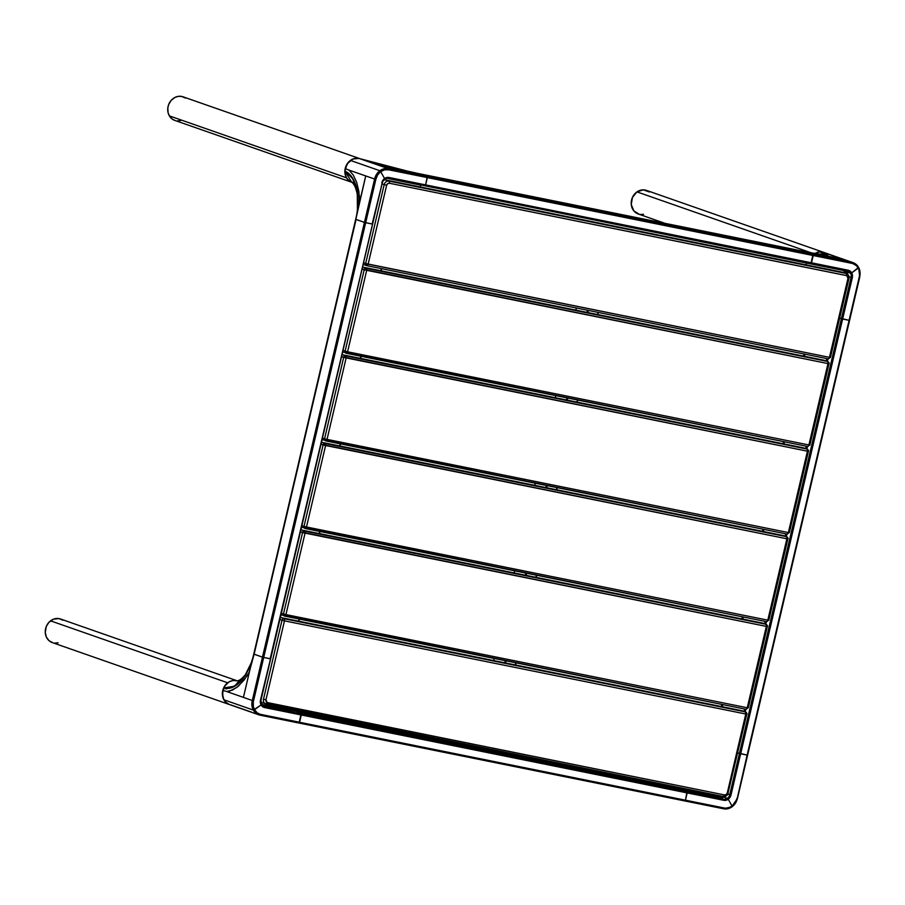 <?xml version="1.0" encoding="UTF-8"?>
<svg xmlns="http://www.w3.org/2000/svg" width="905" height="905" viewBox="0 0 905 905"><rect width="100%" height="100%" fill="white"/><g stroke="black" fill="none" stroke-linecap="round" stroke-linejoin="round"><path stroke-width="1.36" d="M356.627 215.209L359.726 201.544L358.821 191.204L356.638 182.278L353.323 175.129L349.047 170.117L365.722 175.943L349.047 170.117L353.323 175.129L356.638 182.278L359.432 196.227L359.149 203.976L365.733 175.932L355.823 219.282M388.403 178.262L424.999 185.649L425.633 184.892L388.98 177.482A6.561 5.758 109.3 0 0 384.546 178.545L382.215 182.731A5.622 4.932 -70.7 0 1 384.546 179.156L384.546 178.545A6.561 5.758 109.3 0 0 381.831 182.72L384.546 178.545L380.711 171.633L377.6 174.993L375.858 179.348A11.561 10.147 -70.7 0 1 380.711 171.633L379.874 170.728A12.489 10.973 109.3 0 0 374.625 179.043L375.858 179.348L365.677 222.698L372.521 224.078L382.317 182.787L372.147 224.01L364.444 222.392L365.677 222.698L375.847 179.348L374.613 179.032L364.444 222.392L356.095 219.474L364.444 222.392L374.613 179.032L365.733 175.932L374.625 179.043A12.489 10.973 -70.7 0 1 379.874 170.728L350.393 160.411L348.21 162.448L345.178 168.579L344.862 171.034L351.785 182.301A12.489 10.973 -70.7 0 1 350.382 181.667M372.634 224.067L382.204 182.787M356.072 218.105L356.298 216.94M357.724 197.776L356.31 188.319L353.436 179.971L348.199 172.912L344.862 171.034L350.857 175.57L355.371 184.066L357.905 195.808L357.837 209.609L358.561 206.51M357.475 210.028L357.294 193.715C357.814 192.844 354.409 183.579 351.751 182.278L174.744 120.388A12.489 10.973 109.3 0 1 169.382 115.885L346.513 177.833A12.489 10.973 -70.7 0 1 347.475 163.386A12.489 10.973 -70.7 0 1 360.133 158.748L409.66 171.701L379.772 165.66L388.652 168.771L388.856 169.835L427.341 177.595L427.126 176.543L388.652 168.771L427.126 176.543L418.777 173.613L391.198 167.527L363.097 159.834L379.761 165.672L404.659 170.694L361.106 159.156M357.475 210.232L357.317 211.385M357.588 209.971L357.26 211.408M357.837 209.609C358.889 188.466 354.568 175.604 344.862 171.034L352.769 178.67L357.294 193.715L357.407 210.118L356.604 215.401M349.047 170.117L345.178 168.579L349.047 170.117M382.215 182.731A5.622 4.932 -70.7 0 1 384.546 179.156L388.98 177.482L388.381 178.251L847.51 270.98L848.143 270.21L811.502 262.812L810.891 263.581L813.21 255.527L851.684 263.298L851.481 262.235L812.995 254.463L813.21 255.527L812.995 254.463L804.647 251.545A3.122 1.482 -78.6 0 0 804.545 251.522A3.122 1.482 -78.6 0 0 804.455 251.511M406.899 171.147L418.777 173.613L427.126 176.543L427.341 177.595L388.856 169.835L388.652 168.771L359.047 158.432L352.927 158.997L347.181 163.816L344.862 171.034L345.348 175.095L347.034 178.647L349.737 181.272L353.154 182.686M420.802 184.801L386.673 178.262L420.689 185.129L420.259 186.95L420.746 184.959L806.672 262.722L806.129 264.871L806.559 263.061L806.129 264.871L806.559 263.061L420.802 184.79M388.245 166.69L409.286 171.622M411.368 172.097L409.66 171.701M410.961 171.995L409.942 171.758A3.122 0.747 102.4 0 1 409.965 171.769L410.961 171.995M359.047 158.432L354.443 158.499L350.393 160.411L379.874 170.728A12.489 10.973 -70.7 0 1 388.652 168.771A12.489 10.973 109.3 0 0 379.874 170.728L380.711 171.633A11.561 10.147 -70.7 0 1 388.856 169.835L384.693 169.812L380.711 171.633L384.546 178.545L388.98 177.482L425.633 184.892L427.273 176.667L418.777 173.613A3.122 1.482 -78.6 0 0 418.676 173.59A3.122 1.482 -78.6 0 0 418.585 173.579M851.684 263.298L851.684 263.298A11.561 10.147 -70.7 0 1 858.291 268.072L856.311 265.55L852.702 263.525L813.21 255.527L811.502 262.812L425.633 184.892L425.022 185.661M384.716 179.032A5.622 4.932 -70.7 0 1 388.347 178.251M251.59 712.144L230.866 704.916M298.955 723.027L299.589 722.269L261.115 714.498L260.504 715.267L684.825 800.959L685.458 800.19L684.847 800.959L723.333 808.731L723.932 807.961L685.458 800.19L687.167 792.904L723.819 800.303L723.604 799.251L683.286 790.563L683.083 789.499L719.724 796.909L719.939 797.961L683.286 790.563L723.604 799.251L686.963 791.841L687.167 792.904L686.963 791.841L683.037 790.031L683.343 788.402L683.083 789.499L719.724 796.909L722.903 796.151M260.878 700.074L270.561 658.783L260.493 700.063A6.561 5.758 109.3 0 0 261.093 704.905L261.387 704.226L261.093 704.905A6.561 5.758 109.3 0 0 264.656 707.574L263.332 706.138L301.094 713.921L301.297 714.984L264.656 707.574L301.297 714.984L301.094 713.921L264.441 706.522L264.656 707.574L261.093 704.905L253.366 710.097L223.886 699.791L225.56 702.054L229.395 704.531A12.489 10.973 -70.7 0 1 222.415 694.791A12.489 10.973 -70.7 0 1 227.675 682.789L50.544 620.841A12.489 10.973 109.3 0 0 45.284 632.844A12.489 10.973 109.3 0 0 52.264 642.584L258.875 714.837A12.489 10.973 -70.7 0 1 253.366 710.097A12.489 10.973 109.3 0 0 258.853 714.837A12.489 10.973 109.3 0 0 260.47 715.255L260.459 715.255A12.489 10.973 -70.7 0 1 258.875 714.837L260.516 715.255M722.62 796.332A4.683 4.118 109.3 0 1 719.724 796.909L719.939 797.961A5.622 4.932 109.3 0 0 723.74 797.056L723.072 796.434L723.74 797.056A5.622 4.932 109.3 0 0 724.339 796.547A5.622 4.932 -70.7 0 1 723.74 797.056A5.622 4.932 -70.7 0 1 719.939 797.961L723.604 799.251A5.622 4.932 -70.7 0 0 727.405 798.334L728.254 799.251A6.561 5.758 109.3 0 0 730.969 795.076L728.254 799.251L723.74 797.056L727.405 798.334A5.622 4.932 -70.7 0 0 729.735 794.76L739.419 753.469L740.652 753.786L730.969 795.076L727.88 794.115L730.969 795.076L740.652 753.786L739.419 753.469L729.735 794.76A5.622 4.932 -70.7 0 1 727.405 798.334A5.622 4.932 -70.7 0 1 723.604 799.251L723.819 800.303L687.167 792.904L686.963 791.841L683.286 790.563L301.094 713.921L683.286 790.563L683.083 789.499L683.286 790.563L297.417 712.642L297.168 711.941L297.417 712.642L297.213 711.579L683.083 789.499L683.343 788.402L683.083 789.499L297.213 711.579L297.474 710.482L297.213 711.579L297.474 710.482L297.213 711.579L261.522 704.373L297.213 711.579L297.417 712.642L301.094 713.921L262.529 705.595L301.094 713.921L299.035 723.038L301.297 714.984L298.978 723.038L260.504 715.267L261.115 714.486A11.561 10.147 -70.7 0 1 254.509 709.712L257.303 712.902L260.097 714.26L299.589 722.269L301.297 714.984L687.167 792.904L685.458 800.19L724.962 808.142L728.106 807.984L732.077 806.163L732.077 806.774A12.489 10.973 109.3 0 0 737.27 798.753M243.422 697.404L249.995 669.349L249.429 671.793L244.18 679.972L236.997 687.325L229.621 691.115L226.748 691.544L222.8 690.345L223.614 687.992L230.651 688.026L238.173 683.773L245.402 675.469L251.33 663.716L250.018 669.293L251.398 663.41A3.122 0.86 20.3 0 0 251.443 663.456L254.113 654.225L262.473 657.154L254.113 654.225L249.995 669.349L243.422 697.404L252.303 700.504L262.473 657.154L263.706 657.46L262.473 657.154L252.303 700.504L253.536 700.821L263.706 657.46L270.663 658.829L260.979 700.131L261.488 704.305L263.864 706.364A5.622 4.932 -70.7 0 0 264.441 706.522A5.622 4.932 -70.7 0 1 263.864 706.364A5.622 4.932 -70.7 0 1 261.5 704.418M250.595 666.815L249.429 671.793L246.884 676.114L238.456 686.137L232.551 690.051L226.748 691.544L222.8 690.345L222.811 697.088L223.886 699.791L226.714 703.083L229.395 704.531M238.558 683.433L237.302 682.811M226.748 691.544L243.422 697.382L226.748 691.544M251.33 662.777A3.122 0.86 20.3 0 0 251.205 662.924A3.122 0.86 20.3 0 0 251.273 663.241L251.692 661.702M251.273 663.241L251.647 661.691M251.33 663.716C243.06 682.313 233.818 690.413 223.614 687.992L234.338 686.228L245.278 674.892L251.205 663.082M252.823 657.867L251.205 662.924L245.278 674.892L239.554 682.031L234.757 685.956L230.945 687.845L227.257 688.558L223.614 687.992C226.544 682.37 230.798 679.904 236.375 680.594L232.63 680.56L228.999 681.906L224.61 686.148L222.37 693.762L223.886 699.791L253.366 710.097L254.509 709.712L261.093 704.905L260.493 700.063L270.55 658.84L263.706 657.46L253.287 701.975L253.355 706.579L254.509 709.712A11.561 10.147 -70.7 0 1 253.547 700.821M251.398 663.399L252.902 657.539L251.398 663.41M253.547 655.209L253.773 654.338M253.23 656.374L252.744 658.116M382.317 182.787L270.176 658.772L262.846 657.268L253.773 654.055L356.547 215.605M253.796 654.089L355.744 219.304L364.444 222.392L356.084 219.474L254.113 654.225L262.473 657.154L263.706 657.46L365.677 222.698L364.444 222.392L262.473 657.154L364.444 222.392L372.147 224.01L365.677 222.698L263.706 657.46L270.176 658.772L372.634 224.078L270.663 658.84L372.521 224.078M261.387 704.226A5.622 4.932 -70.7 0 1 260.855 700.142M252.314 700.504A12.489 10.973 109.3 0 0 253.366 710.097A12.489 10.973 -70.7 0 1 252.314 700.504M226.51 688.49L226.069 689.067M237.97 681.069L236.375 680.594M245.278 674.892L243.174 677.381C240.606 679.61 238.615 680.764 237.201 680.843L233.094 680.492L229.384 681.691L225.945 684.406L223.388 688.524L222.381 693.275L223.071 697.959L224.644 700.979L227.902 703.864M810.269 252.676L824.998 255.131L827.747 255.097L828.041 254.475L825.892 253.298L842.532 259.113L825.892 253.298L828.041 254.475L827.747 255.097L817.701 254.101L842.589 259.135L812.418 253.038A3.122 2.115 100.1 0 1 812.509 253.061L804.647 251.545L812.995 254.463L851.481 262.235L842.589 259.135M843.211 270.459L806.559 263.061L843.211 270.459A4.683 4.118 109.3 0 1 845.756 272.371L843.211 270.459M811.355 252.846L804.647 251.545L812.995 254.463L804.647 251.545A3.122 1.482 -78.6 0 0 804.545 251.522L812.057 252.97M824.749 254.452L819.941 251.805L824.975 254.543L815.45 253.649M812.69 253.095C826.627 255.459 829.048 255.029 819.941 251.805L814.715 253.445A12.489 10.973 -70.7 0 1 815.213 253.162M823.629 252.359L825.892 253.298L819.941 251.805L824.41 254.554C823.742 254.452 824.783 255.199 811.966 252.959M851.503 262.246A12.489 10.973 -70.7 0 1 853.076 262.654A12.489 10.973 -70.7 0 1 858.585 267.394A12.489 10.973 109.3 0 0 853.098 262.665A12.489 10.973 109.3 0 0 851.729 262.292M737.224 798.493L747.123 755.087L739.419 753.469L841.39 318.707L739.419 753.469L737.688 752.87L747.123 755.087L737.439 798.504L747.609 755.155L740.652 753.786L842.623 319.024L839.659 318.108L842.623 319.024L852.306 277.733L842.623 319.024L849.094 320.325L841.39 318.707L851.073 277.416L841.39 318.707L839.659 318.108L849.58 320.393L859.75 277.043L858.585 267.394L851.707 272.891L858.291 268.072A11.561 10.147 -70.7 0 1 859.252 276.975L849.094 320.325L859.637 277.043M848.143 270.21L851.707 272.891A6.561 5.758 109.3 0 0 848.143 270.21L847.51 270.98L810.891 263.581L811.502 262.812L848.143 270.21M847.566 270.991A5.622 4.932 -70.7 0 1 848.087 271.138A5.622 4.932 -70.7 0 1 850.564 273.265L851.707 272.891L850.564 273.265L846.899 271.986A5.622 4.932 109.3 0 0 845.779 270.629A5.622 4.932 -70.7 0 1 846.899 271.986L844.874 273.005L846.899 271.986A5.622 4.932 -70.7 0 1 847.555 274.181A5.622 4.932 109.3 0 0 846.899 271.986L850.564 273.265A5.622 4.932 -70.7 0 1 851.073 277.416L849.003 276.692L851.073 277.416A5.622 4.932 -70.7 0 0 850.564 273.265A5.622 4.932 -70.7 0 0 848.087 271.138L847.533 270.98M817.102 252.337A12.489 10.973 -70.7 0 1 823.607 252.348L819.941 251.805L814.466 253.604M846.277 274.023L845.756 272.371A4.683 4.118 109.3 0 1 846.175 273.457M852.306 277.733A6.561 5.758 109.3 0 0 851.707 272.891L852.306 277.733M747.496 755.155L849.094 320.325L747.123 755.087L740.652 753.786L842.623 319.024L849.094 320.325L859.637 276.987A12.489 10.973 109.3 0 0 858.585 267.394A12.489 10.973 -70.7 0 1 858.698 267.597M736.942 798.448A11.561 10.147 -70.7 0 1 732.077 806.163L735.199 802.792L736.953 798.448M728.254 799.251L732.077 806.163L728.254 799.251L723.819 800.303A6.561 5.758 109.3 0 0 728.254 799.251M723.378 808.742A12.489 10.973 109.3 0 0 732.077 806.774L723.321 808.731L684.825 800.959L685.458 800.19L684.825 800.959M849.58 320.393L737.439 798.504L732.077 806.163A11.561 10.147 -70.7 0 1 723.943 807.961M381.344 268.627L380.858 270.753L381.344 268.627M360.801 356.242L360.303 358.357L360.801 356.242M340.257 443.846L339.76 445.961L340.257 443.846M319.703 531.45L319.216 533.554L319.703 531.45M299.159 619.054L298.661 621.181L299.159 619.054M420.259 186.95L420.689 185.129L420.259 186.95M810.948 263.581L812.995 254.463L427.126 176.543L427.341 177.595L813.21 255.527L812.995 254.463L427.126 176.543L418.777 173.613L804.647 251.545L418.777 173.613A3.122 1.482 101.4 0 0 418.676 173.59L804.545 251.522M425.056 185.661L810.857 263.57M811.502 262.812L425.633 184.892L427.341 177.595L813.21 255.527L811.502 262.812M686.963 791.841L685.458 800.19L299.589 722.269L685.458 800.19L687.167 792.904L301.297 714.984L301.094 713.921L686.963 791.841M747.507 755.098L849.467 320.393M722.258 706.726L722.756 704.599L722.258 706.726M742.801 619.099L743.299 616.995L742.801 619.099M763.356 531.506L763.843 529.391L763.356 531.506M783.9 443.891L784.397 441.787L783.9 443.891M804.443 356.298L804.941 354.172L804.443 356.298M826.774 358.584L826.208 360.982L826.774 358.584M806.219 446.199L805.665 448.575L806.219 446.199M785.676 533.803L785.11 536.179L785.676 533.803M765.121 621.396L764.567 623.783L765.121 621.396M744.577 709L744.012 711.409L744.577 709M828.018 358.833L827.408 361.4L828.018 358.833M807.464 446.448L806.864 449.004L807.464 446.448M786.92 534.052L786.321 536.608L786.92 534.052M766.377 621.656L765.777 624.201L766.377 621.656M745.822 709.249L745.222 711.828L745.822 709.249M493.7 660.559L494.198 658.444L493.7 660.559M514.255 572.944L514.753 570.84L514.255 572.944M534.798 485.34L535.296 483.236L534.798 485.34M555.353 397.736L555.84 395.632L555.353 397.736M575.897 310.144L576.394 308.017L575.897 310.144M587.469 310.257L586.972 312.372L587.469 310.257M566.915 397.872L566.417 399.976L566.915 397.872M546.371 485.476L545.873 487.58L546.371 485.476M525.828 573.069L525.33 575.184L525.828 573.069M505.273 660.673L504.775 662.799L505.273 660.673M505.601 662.969L506.11 660.842L505.601 662.969M526.156 575.354L526.653 573.238L526.156 575.354M546.699 487.75L547.197 485.634L546.699 487.75M567.254 400.146L567.752 398.042L567.254 400.146M587.798 312.542L588.295 310.426L587.798 312.542M598.001 312.383L597.504 314.499L598.001 312.383M577.447 399.999L576.949 402.103L577.447 399.999M556.903 487.603L556.405 489.707L556.903 487.603M536.348 575.195L535.862 577.311L536.348 575.195M515.805 662.799L515.307 664.926L515.805 662.799M515.556 664.983L516.054 662.856M536.111 577.356L536.597 575.252M556.654 489.752L557.152 487.648M577.198 402.148L577.695 400.044M597.753 314.555L598.239 312.429M724.554 794.941L726.24 794.533L727.281 792.95L745.788 714.011L284.475 620.853L265.957 699.78L267.133 702.518L724.554 794.941L267.552 702.653A1.878 0.894 101.4 0 1 266.33 704.192A1.878 0.894 101.4 0 1 266.274 704.181A4.378 3.835 -70.7 0 1 263.502 699.158L265.957 699.78L284.475 620.853L745.788 714.011L727.281 792.95L728.254 793.085L727.281 792.95A2.5 2.195 -70.7 0 1 724.554 794.941A1.878 0.894 101.4 0 1 723.344 796.479A1.878 0.894 -78.6 0 0 724.554 794.941M284.057 618.726L745.369 711.896L284.057 618.726A1.878 0.894 101.4 0 1 284.475 620.853L282.009 620.23L263.502 699.158A4.378 3.835 109.3 0 0 266.274 704.181A1.878 0.894 -78.6 0 0 266.33 704.192A1.878 0.894 -78.6 0 0 267.552 702.653A2.5 2.195 -70.7 0 1 265.957 699.78L263.502 699.158L282.009 620.23L284.475 620.853A1.878 0.894 -78.6 0 0 284.057 618.726A1.878 1.64 109.3 0 0 282.009 620.23A1.878 1.64 -70.7 0 1 284.057 618.726L745.369 711.896L284.057 618.726M279.894 619.484L282.009 620.23L279.894 619.484M723.276 796.468A1.878 0.894 -78.6 0 0 723.333 796.479A1.878 0.894 101.4 0 1 723.276 796.468L266.387 704.203M746.568 714.045L745.788 714.011A1.878 0.894 -78.6 0 0 745.369 711.896L745.788 714.011L746.568 714.045A1.878 1.64 -70.7 0 0 745.562 711.941L745.369 711.896A1.878 1.64 -70.7 0 1 745.562 711.941C746.874 713.05 747.27 713.774 746.772 714.147L728.05 792.984M741.93 710.697L280.618 617.527A1.878 0.894 101.4 0 1 280.674 617.549A1.878 1.64 109.3 0 0 280.358 617.515A1.878 1.64 -70.7 0 1 280.674 617.549A1.878 0.894 -78.6 0 0 280.618 617.527A1.878 0.894 -78.6 0 0 280.505 617.527M262.891 702.993A4.378 3.835 -70.7 0 1 260.81 701.658A4.378 3.835 109.3 0 0 262.439 702.868L260.81 701.76M366.978 265.719L828.177 358.866A1.878 0.894 -78.6 0 0 828.233 358.878A1.878 0.894 -78.6 0 0 829.455 357.339L365.665 263.547L384.184 184.62L365.665 263.547L363.55 262.812L368.131 264.17L386.65 185.242A2.5 2.195 -70.7 0 1 389.376 183.24L387.679 183.647L386.65 185.242L368.131 264.17L829.455 357.339L847.962 278.401L846.786 275.663L389.376 183.24L846.379 275.539A1.878 0.894 -78.6 0 0 845.96 273.423L388.958 181.124A1.878 0.894 101.4 0 1 389.376 183.24A1.878 0.894 -78.6 0 0 388.958 181.124L842.578 272.235A1.878 0.894 -78.6 0 0 842.521 272.224A1.878 0.894 -78.6 0 0 842.465 272.213M384.184 184.62L382.068 183.873L384.184 184.62A4.378 3.835 -70.7 0 1 388.958 181.124A4.378 3.835 109.3 0 0 384.184 184.62L386.65 185.242L384.184 184.62M363.177 264.418L363.278 264.464A1.878 1.64 109.3 0 0 363.471 264.52L363.177 264.418A1.878 1.64 109.3 0 0 363.278 264.464L366.864 265.697A1.878 1.64 -70.7 0 1 365.665 263.547L366.864 265.697L368.131 264.17A1.878 0.894 101.4 0 1 366.921 265.719A1.878 0.894 101.4 0 1 366.864 265.697L828.233 358.878A1.878 0.894 101.4 0 1 828.177 358.866M829.455 357.339L830.428 357.464L829.455 357.339A1.878 0.894 101.4 0 1 828.233 358.878L830.428 357.464L848.947 278.536L847.962 278.401L829.455 357.339M848.732 278.435L848.947 278.536C849.342 276.172 848.494 274.509 846.413 273.536A4.378 3.835 -70.7 0 1 848.732 278.435M383.765 179.982L385.507 179.925A1.878 0.894 101.4 0 1 385.564 179.948A1.878 0.894 -78.6 0 0 385.507 179.925L842.521 272.224A1.878 0.894 101.4 0 1 842.578 272.235A4.378 3.835 -70.7 0 1 843.064 272.371M383.675 180.084A4.378 3.835 -70.7 0 1 385.564 179.948A4.378 3.835 109.3 0 0 383.675 180.084M846.447 273.559A4.378 3.835 109.3 0 0 845.96 273.423A4.378 3.835 -70.7 0 1 846.413 273.536L843.019 272.36A4.378 3.835 109.3 0 0 842.578 272.235L845.96 273.423A1.878 0.894 101.4 0 1 846.379 275.539A2.5 2.195 -70.7 0 1 847.962 278.401L848.947 278.536M305.03 533.226L285.946 614.597L747.259 707.755L766.343 626.396L300.449 531.869L302.564 532.604L283.48 613.975L302.564 532.604L766.343 626.396L747.259 707.755L285.946 614.597A1.878 0.894 101.4 0 1 284.724 616.135A1.878 0.894 101.4 0 1 284.668 616.124A1.878 0.894 -78.6 0 0 284.724 616.135A1.878 0.894 -78.6 0 0 285.946 614.597L283.48 613.975A1.878 1.64 109.3 0 0 284.668 616.124A1.878 1.64 -70.7 0 1 283.48 613.975L285.946 614.597L305.03 533.226A1.878 0.894 -78.6 0 0 304.612 531.111L765.924 624.269L304.612 531.111A1.878 0.894 101.4 0 1 305.03 533.226M281.365 613.228L283.48 613.975L281.365 613.228M745.992 709.282A1.878 0.894 -78.6 0 0 746.048 709.294A1.878 0.894 -78.6 0 0 747.259 707.755A1.878 0.894 101.4 0 1 746.048 709.294A1.878 0.894 101.4 0 1 745.992 709.282L284.781 616.147M748.028 707.789L746.048 709.294L281.093 614.88A1.878 1.64 109.3 0 0 281.285 614.936L280.98 614.834A1.878 1.64 109.3 0 0 281.093 614.88L280.98 614.846M762.915 623.217A1.878 1.64 109.3 0 0 762.542 623.092L765.924 624.269A1.878 1.64 -70.7 0 1 766.116 624.326L766.343 626.396L767.327 626.52L766.343 626.396A1.878 0.894 -78.6 0 0 765.924 624.269L304.612 531.111A1.878 1.64 109.3 0 0 302.564 532.604A1.878 1.64 -70.7 0 1 304.612 531.111L301.218 529.923A1.878 1.64 109.3 0 0 300.901 529.9L301.06 529.9M762.429 623.07A1.878 0.894 -78.6 0 1 762.485 623.07L301.161 529.911A1.878 0.894 101.4 0 1 301.218 529.923L762.542 623.092A1.878 0.894 -78.6 0 0 762.485 623.07A1.878 0.894 101.4 0 1 762.542 623.092A1.878 1.64 -70.7 0 1 762.734 623.138L766.116 624.326A1.878 1.64 -70.7 0 1 767.112 626.418M325.574 445.622L306.49 526.993L767.802 620.151L786.886 538.792L320.992 444.265L323.108 445L304.023 526.371L323.108 445L786.886 538.792L767.802 620.151L306.49 526.993A1.878 0.894 101.4 0 1 305.268 528.531A1.878 0.894 101.4 0 1 305.211 528.52A1.878 0.894 -78.6 0 0 305.268 528.531A1.878 0.894 -78.6 0 0 306.49 526.993L304.023 526.371A1.878 1.64 109.3 0 0 305.211 528.52A1.878 1.64 -70.7 0 1 304.023 526.371L306.49 526.993L325.574 445.622A1.878 0.894 -78.6 0 0 325.155 443.507L786.468 536.676L325.155 443.507A1.878 0.894 101.4 0 1 325.574 445.622M301.908 525.624L304.023 526.371L301.908 525.624M766.535 621.678A1.878 0.894 -78.6 0 0 766.592 621.701A1.878 0.894 -78.6 0 0 767.802 620.151A1.878 0.894 101.4 0 1 766.592 621.701A1.878 0.894 101.4 0 1 766.535 621.678L305.336 528.543M768.583 620.185L766.592 621.701L301.637 527.287A1.878 1.64 109.3 0 0 301.829 527.332L301.523 527.242A1.878 1.64 109.3 0 0 301.637 527.287L301.523 527.242M783.458 535.613A1.878 1.64 109.3 0 0 783.085 535.489L786.468 536.676A1.878 1.64 -70.7 0 1 786.66 536.722L786.886 538.792L787.87 538.916L786.886 538.792A1.878 0.894 -78.6 0 0 786.468 536.676L325.155 443.507A1.878 1.64 109.3 0 0 323.108 445A1.878 1.64 -70.7 0 1 325.155 443.507L321.773 442.33A1.878 1.64 109.3 0 0 321.456 442.296L321.603 442.296M782.972 535.466A1.878 0.894 -78.6 0 1 783.029 535.477L321.716 442.307A1.878 0.894 101.4 0 1 321.773 442.33L783.085 535.489A1.878 0.894 -78.6 0 0 783.029 535.477A1.878 0.894 101.4 0 1 783.085 535.489A1.878 1.64 -70.7 0 1 783.278 535.545L786.66 536.722A1.878 1.64 -70.7 0 1 787.667 538.814M346.117 358.029L327.033 439.389L788.357 532.559L807.441 451.188L341.536 356.661L343.662 357.407L324.578 438.767L343.662 357.407L807.441 451.188L788.357 532.559L327.033 439.389A1.878 0.894 101.4 0 1 325.823 440.927A1.878 0.894 101.4 0 1 325.766 440.916A1.878 0.894 -78.6 0 0 325.823 440.927A1.878 0.894 -78.6 0 0 327.033 439.389L324.578 438.767A1.878 1.64 109.3 0 0 325.766 440.916A1.878 1.64 -70.7 0 1 324.578 438.767L327.033 439.389L346.117 358.029A1.878 0.894 -78.6 0 0 345.699 355.903L807.022 449.072L345.699 355.903A1.878 0.894 101.4 0 1 346.117 358.029M322.452 438.031L324.578 438.767L322.452 438.031M787.079 534.074A1.878 0.894 -78.6 0 0 787.135 534.097A1.878 0.894 -78.6 0 0 788.357 532.559A1.878 0.894 101.4 0 1 787.135 534.097A1.878 0.894 101.4 0 1 787.079 534.074L325.879 440.939M789.126 532.581L787.135 534.097L322.191 439.683A1.878 1.64 109.3 0 0 322.384 439.728L322.078 439.638A1.878 1.64 109.3 0 0 322.191 439.683L322.078 439.638M804.013 448.02A1.878 1.64 109.3 0 0 803.64 447.885L807.022 449.072A1.878 1.64 -70.7 0 1 807.215 449.118L807.441 451.188L808.414 451.324L807.441 451.188A1.878 0.894 -78.6 0 0 807.022 449.072L345.699 355.903A1.878 1.64 109.3 0 0 343.662 357.407A1.878 1.64 -70.7 0 1 345.699 355.903L342.316 354.726A1.878 1.64 109.3 0 0 342 354.692L342.158 354.703M803.516 447.862A1.878 0.894 -78.6 0 1 803.583 447.873L342.26 354.703A1.878 0.894 101.4 0 1 342.316 354.726L803.64 447.885A1.878 0.894 -78.6 0 0 803.583 447.873A1.878 0.894 101.4 0 1 803.64 447.885A1.878 1.64 -70.7 0 1 803.821 447.941L807.215 449.118A1.878 1.64 -70.7 0 1 808.21 451.222M366.672 270.425L347.588 351.785L808.9 444.955L827.985 363.584L362.079 269.057L364.206 269.803L345.122 351.163L364.206 269.803L827.985 363.584L808.9 444.955L347.588 351.785A1.878 0.894 101.4 0 1 346.366 353.335A1.878 0.894 101.4 0 1 346.31 353.312A1.878 0.894 -78.6 0 0 346.366 353.335A1.878 0.894 -78.6 0 0 347.588 351.785L345.122 351.163A1.878 1.64 109.3 0 0 346.31 353.312A1.878 1.64 -70.7 0 1 345.122 351.163L347.588 351.785L366.672 270.425A1.878 0.894 -78.6 0 0 366.254 268.31L827.566 361.468L366.254 268.31A1.878 0.894 101.4 0 1 366.672 270.425M342.995 350.427L345.122 351.163L342.995 350.427M807.622 446.482A1.878 0.894 -78.6 0 0 807.679 446.493A1.878 0.894 -78.6 0 0 808.9 444.955A1.878 0.894 101.4 0 1 807.679 446.493A1.878 0.894 101.4 0 1 807.622 446.482L346.423 353.335M809.67 444.977L807.679 446.493L342.735 352.079A1.878 1.64 109.3 0 0 342.927 352.135L342.622 352.034A1.878 1.64 109.3 0 0 342.735 352.079L342.622 352.034M824.557 360.416A1.878 1.64 109.3 0 0 824.183 360.281L827.566 361.468A1.878 1.64 -70.7 0 1 827.758 361.525L827.985 363.584L828.969 363.719L827.985 363.584A1.878 0.894 -78.6 0 0 827.566 361.468L366.254 268.31A1.878 1.64 109.3 0 0 364.206 269.803A1.878 1.64 -70.7 0 1 366.254 268.31L362.86 267.122A1.878 1.64 109.3 0 0 362.543 267.088L362.701 267.099M824.07 360.258A1.878 0.894 -78.6 0 1 824.127 360.269L362.803 267.111A1.878 0.894 101.4 0 1 362.86 267.122L824.183 360.281A1.878 0.894 -78.6 0 0 824.127 360.269A1.878 0.894 101.4 0 1 824.183 360.281A1.878 1.64 -70.7 0 1 824.376 360.337L827.758 361.525A1.878 1.64 -70.7 0 1 828.754 363.618M229.893 704.69L230.945 704.938M62.931 620.242L58.972 618.59L53.553 619.144L48.802 622.448L46.257 626.565L45.261 632.527L46.37 637.075L49.006 640.661L52.762 642.742M54.888 643.104L58.158 642.776M237.336 680.854L60.511 618.997A12.489 10.973 109.3 0 0 50.544 620.841L227.675 682.789M360.133 158.748L182.991 96.79A12.489 10.973 109.3 0 0 170.332 101.439A12.489 10.973 109.3 0 0 169.382 115.885L172.335 119.132L175.242 120.546M359.636 158.59L356.423 158.217L352.124 159.359L349.262 161.35L346.377 165.208L345.156 168.658L344.997 173.477L346.513 177.833L349.025 180.751M350.337 181.634L352.35 182.482M185.412 98.045L181.453 96.394L178.195 96.371L174.993 97.412L171.283 100.251L168.737 104.369L167.821 107.921L168.092 112.684L169.382 115.885L346.513 177.833A12.489 10.973 -70.7 0 0 348.979 180.717M177.369 120.908L180.638 120.569M859.75 277.043L858.687 267.473L853.076 262.654L646.464 190.389A12.489 10.973 109.3 0 0 636.973 191.894L811.14 252.8L636.973 191.894L632.448 197.403L631.26 204.53L633.805 210.865L639.235 214.27M822.588 252.054L818.256 252.02L814.104 253.841M649.315 191.973L643.308 189.846L636.973 191.894A12.489 10.973 109.3 0 0 631.215 203.942A12.489 10.973 109.3 0 0 638.217 213.976L664.926 223.32M640.299 214.462L643.568 214.304M391.933 167.595L410.157 171.814M410.101 171.792L418.676 173.59M252.868 657.664L253.773 654.055M298.978 621.237L299.476 619.111M319.533 533.622L320.031 531.518M340.076 446.018L340.574 443.914M360.631 358.414L361.118 356.31M381.175 270.81L381.672 268.695M684.847 800.959L298.978 723.038M301.342 714.384L682.472 791.355M804.036 353.991L803.538 356.106M783.492 441.606L782.995 443.71M762.938 529.21L762.451 531.314M742.394 616.814L741.896 618.918M721.851 704.407L721.353 706.534M493.632 660.548L494.13 658.421M514.187 572.933L514.673 570.817M534.731 485.329L535.217 483.225M555.274 397.725L555.772 395.621M575.818 310.121L576.315 308.005M598.318 312.451L597.82 314.567M577.763 400.067L577.277 402.171M557.22 487.659L556.722 489.775M536.676 575.263L536.179 577.367M516.133 662.867L515.624 664.994M262.439 702.868L723.333 796.479C725.821 796.705 727.462 795.563 728.254 793.085M742.179 710.764L745.562 711.941M766.116 624.326C767.417 625.423 767.825 626.158 767.327 626.52L748.243 707.891M786.66 536.722C787.972 537.819 788.368 538.554 787.87 538.916L768.786 620.287M807.215 449.118C808.516 450.226 808.923 450.95 808.414 451.324L789.33 532.683M827.758 361.525C829.059 362.622 829.466 363.346 828.969 363.719L809.885 445.079"/></g></svg>
